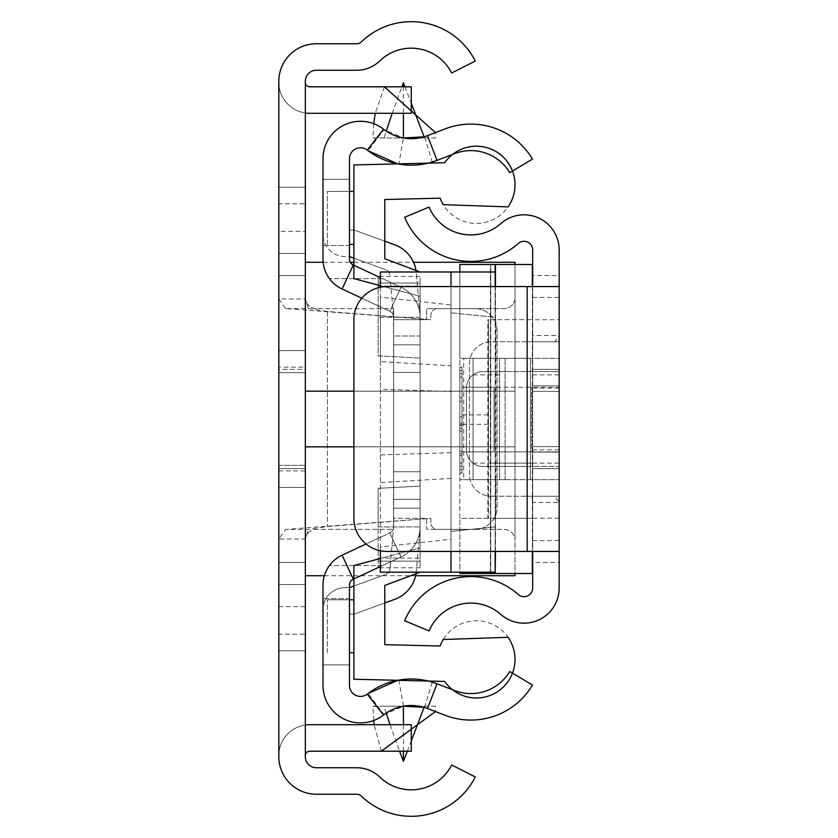 <?xml version="1.0" encoding="UTF-8"?>
<svg xmlns="http://www.w3.org/2000/svg" width="838" height="838" viewBox="0 0 838 838"><rect width="100%" height="100%" fill="white"/><g stroke="black" fill="none" stroke-linecap="round" stroke-linejoin="round"><path stroke-width="0.63" stroke-dasharray="4.19 3.14" d="M305.325 391.168L305.325 575.716L305.325 487.423L278.834 487.423L305.325 487.423L278.834 487.423L305.325 487.423L305.325 262.284L305.325 350.577L278.834 350.577L305.325 350.577L278.834 350.577L278.834 487.423L278.834 350.577L278.834 487.423L278.834 350.577L278.834 487.423L278.834 350.577L278.834 487.423L278.834 350.577L305.325 350.577L305.325 487.423L305.325 350.577L305.325 487.423L305.325 350.577L305.325 487.423L305.325 350.577L305.325 487.423L305.325 350.577L305.325 391.168L515.014 391.168L515.014 262.284M278.834 372.648L305.325 372.648L305.325 465.352L305.325 372.648L305.325 465.352L305.325 372.648L305.325 465.352L305.325 372.648L305.325 465.352L305.325 372.648L278.834 372.648L305.325 372.648L278.834 372.648L278.834 465.352L305.325 465.352L278.834 465.352L278.834 372.648L278.834 465.352L278.834 372.648L278.834 465.352L305.325 465.352L278.834 465.352L278.834 372.648M278.834 367.128L278.834 470.872L278.834 367.128L305.325 367.128L305.325 470.872L305.325 367.128M278.834 470.872L305.325 470.872M278.834 253.453L278.834 756.714A37.521 37.521 0 0 0 316.366 794.235L356.758 794.235A6.62 6.62 0 0 1 361.367 796.1A71.733 71.733 0 0 0 475.282 776.952L451.651 765A45.252 45.252 0 0 1 379.792 777.077A33.111 33.111 0 0 0 356.758 767.744L316.366 767.744A11.041 11.041 0 0 1 305.325 756.714L305.325 187.241L305.325 650.759L305.325 187.241L305.325 650.759L305.325 187.241L305.325 650.759L305.325 253.453L305.325 584.547L278.834 584.547L305.325 584.547L305.325 650.759L305.325 187.241L305.325 253.453L305.325 231.382L278.834 231.382L278.834 253.453L305.325 253.453L278.834 253.453M278.834 369.338L278.834 468.662L278.834 369.338L278.834 468.662L278.834 369.338L278.834 468.662L278.834 369.338L278.834 468.662L278.834 369.338L278.834 468.662L278.834 369.338L305.325 369.338L305.325 468.662L305.325 369.338L305.325 468.662L305.325 369.338L305.325 468.662L305.325 369.338L305.325 468.662L305.325 369.338L305.325 468.662L305.325 369.338L278.834 369.338M305.325 231.382L305.325 81.286A11.041 11.041 0 0 1 316.366 70.256L356.758 70.256A33.111 33.111 0 0 0 379.792 60.923A45.252 45.252 0 0 1 451.651 73L475.282 61.048A71.733 71.733 0 0 0 361.367 41.9A6.62 6.62 0 0 1 356.758 43.765L316.366 43.765A37.521 37.521 0 0 0 278.834 81.286L278.834 231.382M278.834 203.791L278.834 82.396L278.834 203.791L305.325 203.791L305.325 82.396L305.325 203.791L278.834 203.791M278.834 634.209L278.834 755.604L278.834 634.209L305.325 634.209L305.325 755.604L305.325 634.209L278.834 634.209M278.834 468.662L305.325 468.662L278.834 468.662M278.834 187.241L305.325 187.241L278.834 187.241M278.834 584.547L305.325 584.547L278.834 584.547M278.834 650.759L305.325 650.759L278.834 650.759M285.549 308.552L278.834 298.977L305.325 298.977L308.374 308.552L285.549 308.552L430.847 319.676L430.847 315.256A6.62 6.62 0 0 1 437.467 308.635L474.989 308.635A22.071 22.071 0 0 1 497.06 330.706L497.06 507.294A22.071 22.071 0 0 1 474.989 529.365L437.467 529.365A6.62 6.62 0 0 1 430.847 522.744L430.847 518.324L327.396 526.536L308.374 529.448L285.549 529.448L278.834 539.023L305.325 539.023L308.374 529.448M308.374 308.552L327.396 311.464L430.847 319.676L430.847 315.256A6.62 6.62 0 0 1 437.467 308.635L474.989 308.635A22.071 22.071 0 0 1 497.06 330.706L497.06 507.294A22.071 22.071 0 0 1 474.989 529.365L437.467 529.365A6.62 6.62 0 0 1 430.847 522.744L430.847 518.324L285.549 529.448M278.834 82.396A30.901 30.901 0 0 0 305.325 112.973A30.901 30.901 0 0 1 278.834 82.396M278.834 755.604A30.901 30.901 0 0 1 305.325 725.027A30.901 30.901 0 0 0 278.834 755.604M305.325 82.396A4.41 4.41 0 0 0 309.735 86.806L411.269 86.806L411.269 113.298L309.735 113.298A30.901 30.901 0 0 1 305.325 112.973M305.325 755.604A4.41 4.41 0 0 1 309.735 751.194L411.269 751.194L411.269 724.702L309.735 724.702A30.901 30.901 0 0 0 305.325 725.027M305.325 446.832L515.014 446.832L515.014 391.168L515.014 573.506M353.887 391.168L515.014 391.168L515.014 264.494M515.014 575.716L515.014 446.832L353.887 446.832M305.325 365.431L305.325 540.395L305.325 365.431M515.014 365.431L515.014 540.395L515.014 365.431M316.366 308.635A11.041 11.041 0 0 1 305.325 297.605A11.041 11.041 0 0 0 316.366 308.635L393.619 308.635L316.366 308.635M393.619 319.676L393.619 308.635L393.619 319.676L426.731 319.676L393.619 319.676M305.325 540.395A11.041 11.041 0 0 1 316.366 529.365L393.619 529.365L393.619 518.324L426.731 518.324L426.731 529.365L503.984 529.365A11.041 11.041 0 0 1 515.014 540.395A11.041 11.041 0 0 0 503.984 529.365L426.731 529.365L426.731 518.324L393.619 518.324L393.619 529.365L316.366 529.365A11.041 11.041 0 0 0 305.325 540.395M515.014 297.605A11.041 11.041 0 0 1 503.984 308.635L426.731 308.635L426.731 319.676L426.731 308.635L503.984 308.635A11.041 11.041 0 0 0 515.014 297.605M559.166 468.662L532.675 468.662L559.166 468.662L532.675 468.662L559.166 468.662L532.675 468.662L532.675 369.338L532.675 468.662L532.675 369.338L532.675 468.662L532.675 369.338L532.675 468.662L532.675 369.338L532.675 468.662L532.675 369.338L532.675 468.662L532.675 369.338L559.166 369.338L559.166 496.253L559.166 341.747L559.166 496.253L559.166 341.747L559.166 496.253L559.166 341.747L559.166 496.253L559.166 341.747L559.166 496.253L559.166 341.747L559.166 468.662L559.166 369.338L559.166 468.662L559.166 369.338L559.166 468.662L559.166 369.338L559.166 468.662L559.166 369.338L559.166 468.662L559.166 369.338L559.166 468.662L532.675 468.662L532.675 369.338L559.166 369.338L532.675 369.338L559.166 369.338L532.675 369.338L559.166 369.338L559.166 496.253L532.675 496.253L532.675 341.747L559.166 341.747L532.675 341.747L532.675 496.253L532.675 341.747L532.675 496.253L532.675 341.747L559.166 341.747L532.675 341.747L532.675 496.253L532.675 341.747L532.675 496.253L559.166 496.253M532.675 341.747L559.166 341.747L532.675 341.747L532.675 446.591L532.675 341.747M505.084 479.703L530.464 479.703L530.464 358.297L473.082 358.297L499.563 358.297L499.563 479.703L559.166 479.703L530.464 479.703L530.464 358.297L473.082 358.297L473.082 479.703L505.084 479.703L505.084 358.297L505.084 479.703M532.675 297.459L559.166 297.459L559.166 275.534L532.675 275.534L532.675 502.475L559.166 502.475L559.166 540.541L532.675 540.541L532.675 562.466L559.166 562.466L559.166 540.541M559.166 518.251L532.675 518.251L532.675 502.475L531.921 496.253L554.777 496.253L559.166 502.475L559.166 335.525L532.675 335.525L531.921 341.747L554.777 341.747L559.166 335.525L559.166 319.749L532.675 319.749M559.166 297.459L559.166 319.749M559.166 275.534L559.166 249.965A35.133 35.133 0 0 0 500.789 223.61A45.252 45.252 0 0 1 429.098 207.07L404.649 217.252A71.733 71.733 0 0 0 518.313 243.481A8.642 8.642 0 0 1 532.675 249.965L532.675 275.534M532.675 562.466L532.675 588.035A8.642 8.642 0 0 1 518.313 594.519A71.733 71.733 0 0 0 404.649 620.749L429.098 630.93A45.252 45.252 0 0 1 500.789 614.39A35.133 35.133 0 0 0 559.166 588.035L559.166 562.466M559.166 451.892L559.166 385.889L559.166 387.271L532.675 387.271L559.166 387.271L559.166 451.892L532.675 452.111L532.675 385.889L532.675 387.271L531.575 387.271L531.575 451.892L462.042 451.892L488.533 451.892L488.533 387.271L531.575 387.271L494.043 387.271L494.043 451.892L462.042 451.892L462.042 387.271L494.043 387.271L494.043 451.892L532.675 451.892L532.675 387.271L531.575 387.271L531.575 451.892L559.166 451.892M559.166 466.452L559.166 371.548L532.675 371.548L559.166 371.548L559.166 466.452L532.675 466.452L532.675 371.548L530.464 371.548L530.464 466.452L532.675 466.452L532.675 371.548L483.013 371.548L530.464 371.548L530.464 466.452L559.166 466.452M495.866 518.324L532.675 518.324L532.675 319.676L532.675 374.858L532.675 358.297L530.464 358.297L559.166 358.297L559.166 479.703L559.166 358.297L532.675 358.297L532.675 479.703L532.675 463.142L488.533 463.142L488.533 518.324L488.533 319.676L487.821 319.676L487.821 518.324L532.675 518.324L532.675 374.858L532.675 463.142L488.533 463.142L488.533 319.676L532.675 319.676L495.866 319.676L495.866 518.324L495.153 518.324L495.153 271.994L495.153 317.246L451.001 312.836L451.001 271.994L451.001 312.836L495.153 317.246L495.153 286.565M532.675 518.251L532.675 540.541M532.675 551.435L527.154 551.435L527.154 286.565L532.675 286.565L532.675 551.435L559.166 551.435M532.675 452.111L559.166 452.111L532.675 452.111M532.675 385.889L559.166 385.889L532.675 385.889M532.675 286.565L559.166 286.565M527.154 286.565L386.999 286.565A33.111 33.111 0 0 0 353.887 319.676L353.887 518.324A33.111 33.111 0 0 0 386.999 551.435L527.154 551.435M531.921 496.253L527.154 496.253L527.154 341.747L531.921 341.747M554.777 496.253L527.154 496.253L527.154 341.747L554.777 341.747M469.437 363.818A22.071 22.071 0 0 1 491.508 341.747A22.071 22.071 0 0 0 469.437 363.818L469.437 474.182A22.071 22.071 0 0 0 491.508 496.253A22.071 22.071 0 0 1 469.437 474.182L469.437 363.818M491.508 496.253L527.154 496.253L491.508 496.253M527.154 341.747L491.508 341.747L527.154 341.747M488.533 387.271L462.042 387.271L488.533 387.271L488.533 451.892M462.042 387.271L462.042 451.892M530.464 466.452L483.013 466.452A16.551 16.551 0 0 1 466.452 449.901L466.452 388.099A16.551 16.551 0 0 1 483.013 371.548A16.551 16.551 0 0 0 466.452 388.099L466.452 449.901A16.551 16.551 0 0 0 483.013 466.452L530.464 466.452M495.478 551.435L495.478 479.703L499.553 479.703L473.082 479.703L499.563 479.703L499.563 358.297L495.478 358.297L495.478 286.565M473.082 479.703L473.082 358.297M462.042 398.113L462.042 472.957L462.042 398.113M462.042 397.914L459.832 397.914L459.832 472.957L459.832 421.923L462.042 421.923M462.042 370.438L462.042 469.762L459.832 469.762L462.042 469.762L459.832 469.762L462.042 469.762L459.832 469.762L462.042 469.762L462.042 473.082L462.042 423.41L459.832 423.41L462.042 423.41L462.042 469.762L459.832 469.762L462.042 469.762L459.832 469.762L459.832 473.082L459.832 469.762L462.042 469.762L462.042 419L459.832 419L459.832 473.082L459.832 367.128L459.832 419L462.042 419L462.042 370.438L462.042 473.082L462.042 370.438L459.832 370.438L459.832 473.082L459.832 370.438L462.042 370.438L462.042 469.762L462.042 367.128L462.042 416.79L462.042 367.128L462.042 370.438L459.832 370.438M462.042 425.62L462.042 463.142L462.042 425.62L459.832 425.62L459.832 463.142L462.042 463.142L459.832 463.142L459.832 425.62L462.042 425.62M495.478 479.703L495.153 573.506M495.153 264.494L495.478 358.297M463.697 479.703L499.553 479.703L499.553 358.297L463.697 358.297L463.697 479.703L459.832 479.703L459.832 358.297L463.697 358.297M495.153 358.297L495.153 479.703L459.832 479.703L459.832 573.506L490.733 573.506L490.733 264.494L490.733 573.506L532.675 573.506L532.675 264.494L459.832 264.494L459.832 358.297L495.153 358.297M459.832 271.994L459.832 518.324L495.153 518.324L495.153 572.186L495.153 526.934L451.001 531.355L451.001 572.186L451.001 531.355L495.153 526.934L495.153 551.435M459.832 397.914L459.832 421.923M487.821 518.324L459.832 518.324L459.832 572.186M459.832 416.79L462.042 416.79L459.832 416.79M495.866 319.676L487.821 319.676M532.675 573.506L532.675 264.494M532.675 374.858L559.166 374.858M403.424 751.194L403.424 724.702M386.213 713.075L384.034 706.193L403.424 706.193L384.034 714.625A45.252 45.252 0 0 1 424.531 707.492L424.531 706.193L419.126 706.193M390.068 724.702L399.579 751.194M407.331 751.194L411.269 740.97M373.717 720.491L372.994 706.193L435.571 706.193L435.456 711.577M381.28 751.194L374.219 724.702M384.034 706.193L372.994 706.455M435.571 706.193L424.531 706.193M403.424 86.806L403.424 113.298M419.126 137.987L424.531 137.987L424.531 136.688L432.293 162.017A71.733 71.733 0 0 1 368.091 150.704L384.034 129.555L403.424 137.987L384.034 137.987L386.213 131.105M392.215 113.298L401.905 86.806M404.953 86.806L411.269 103.21M373.717 123.689L372.994 137.987L435.571 137.987L435.456 132.603M384.38 86.806L375.225 113.298M384.034 137.987L372.994 137.83M435.571 137.987L424.531 137.987M380.368 277.629L353.29 264.997A6.62 6.62 0 0 1 349.467 258.994A6.62 6.62 0 0 0 353.29 264.997A6.62 6.62 0 0 1 349.467 258.994L349.467 256.543L345.057 256.543A22.071 22.071 0 0 1 322.986 234.472A22.071 22.071 0 0 0 345.057 256.543L349.467 256.543L349.467 230.062L349.467 258.994L349.467 158.801A11.041 11.041 0 0 1 367.274 150.086A71.733 71.733 0 0 0 437.027 160.383L454.625 153.616A45.252 45.252 0 0 1 509.734 172.67L532.486 159.105A71.733 71.733 0 0 0 445.114 128.895L427.516 135.662A45.252 45.252 0 0 1 383.521 129.167A37.521 37.521 0 0 0 322.986 158.801L322.986 258.994A33.111 33.111 0 0 0 342.103 289.005L389.796 311.244A6.62 6.62 0 0 1 393.619 317.246L393.619 526.934A6.62 6.62 0 0 1 389.796 532.937L342.103 555.175A33.111 33.111 0 0 0 322.986 585.186L322.986 685.379A37.521 37.521 0 0 0 383.521 715.013A45.252 45.252 0 0 1 427.516 708.519L445.114 715.285A71.733 71.733 0 0 0 532.486 685.075L509.734 671.51A45.252 45.252 0 0 1 454.625 690.564L437.027 683.798L427.516 708.519M353.29 264.997L342.103 289.005L389.796 311.244L342.103 289.005A33.111 33.111 0 0 1 322.986 258.994A33.111 33.111 0 0 0 342.103 289.005A33.111 33.111 0 0 1 329.428 278.614A33.111 33.111 0 0 0 342.103 289.005L389.796 311.244A6.62 6.62 0 0 1 393.619 317.246L393.514 528.087A6.62 6.62 0 0 1 389.796 532.937L342.103 555.175A33.111 33.111 0 0 0 329.428 565.566A33.111 33.111 0 0 1 342.103 555.175A33.111 33.111 0 0 0 322.986 585.186A33.111 33.111 0 0 1 342.103 555.175L366.08 543.998M420.1 276.414L378.168 276.414L378.168 283.035L420.1 283.035L420.1 561.146L378.168 561.146L378.168 559.093L353.887 565.566L353.887 679.241L444.685 681.441A38.632 38.632 0 0 0 504.403 685.966A38.632 38.632 0 0 0 496.787 626.573A38.632 38.632 0 0 0 440.149 646.004L384.789 644.663L384.789 585.427L420.1 572.186L451.001 572.186L451.001 271.994L420.1 271.994L384.789 258.753L384.789 199.517L440.149 198.177A38.632 38.632 0 0 0 496.787 217.608A38.632 38.632 0 0 0 504.403 158.214A38.632 38.632 0 0 0 444.685 162.74L353.887 164.939L353.887 278.614L378.168 285.088L378.168 283.035L420.1 283.035L420.1 276.414L420.1 372.428L420.1 317.246A33.111 33.111 0 0 0 400.983 287.235A33.111 33.111 0 0 1 420.1 317.246A33.111 33.111 0 0 0 420.068 315.643A33.111 33.111 0 0 1 420.1 317.246A33.111 33.111 0 0 0 400.983 287.235A33.111 33.111 0 0 1 419.838 313.077A33.111 33.111 0 0 0 400.983 287.235L382.505 278.614L400.983 287.235A33.111 33.111 0 0 1 420.1 317.246L420.1 526.934A33.111 33.111 0 0 1 420.068 528.537A33.111 33.111 0 0 0 420.1 526.934A33.111 33.111 0 0 1 400.983 556.945L353.29 579.184L400.983 556.945L382.505 565.566L400.983 556.945L390.571 561.806L393.619 526.934L393.619 471.752L393.619 526.934A6.62 6.62 0 0 1 389.796 532.937A6.62 6.62 0 0 0 393.619 526.934A6.62 6.62 0 0 1 389.796 532.937A6.62 6.62 0 0 0 393.514 528.087L390.571 561.806L353.29 579.184A6.62 6.62 0 0 0 349.467 585.186L349.467 614.118L349.467 587.637L345.057 587.637A22.071 22.071 0 0 0 322.986 609.708A22.071 22.071 0 0 1 345.057 587.637L349.467 587.637L349.467 585.186L349.467 685.379A11.041 11.041 0 0 0 367.274 694.094A71.733 71.733 0 0 1 437.027 683.798M361.796 298.192L389.796 311.244A6.62 6.62 0 0 1 393.514 316.094L393.619 317.246A6.62 6.62 0 0 0 389.796 311.244A6.62 6.62 0 0 1 393.514 316.094L393.619 372.428L393.619 317.246A6.62 6.62 0 0 0 389.796 311.244L342.103 289.005M349.467 598.667L349.467 664.89L349.467 598.667L322.986 598.667L322.986 664.89L322.986 598.667L349.467 598.667M451.001 304.969L451.001 539.211L451.001 304.969L420.1 301.512L420.1 296.275L420.1 526.934A33.111 33.111 0 0 1 400.983 556.945A33.111 33.111 0 0 0 419.838 531.103A33.111 33.111 0 0 1 400.983 556.945L380.368 566.551M349.467 245.513L349.467 179.29L349.467 245.513L322.986 245.513L322.986 179.29L322.986 245.513L349.467 245.513M420.1 526.934A33.111 33.111 0 0 1 400.983 556.945A33.111 33.111 0 0 0 420.1 526.934L420.1 471.752L420.1 567.766L420.1 561.146L378.168 561.146L378.168 567.766L378.168 526.934L420.1 526.934L378.168 526.934L378.168 488.313L420.1 486.103L420.1 526.934M353.29 579.184A6.62 6.62 0 0 0 349.467 585.186A6.62 6.62 0 0 1 353.29 579.184L342.103 555.175M393.619 336.007L393.619 508.174L393.619 336.007L393.619 508.174L393.619 336.007L393.619 508.174L393.619 336.007L393.619 508.174L393.619 336.007L420.1 336.007L420.1 508.174L420.1 336.007L420.1 508.174L420.1 336.007L420.1 508.174L420.1 336.007L420.1 508.174L420.1 336.007L393.619 336.007M349.467 179.29L322.986 179.29L349.467 179.29M420.1 372.428L393.619 372.428L420.1 372.428M420.1 344.837L393.619 344.837L420.1 344.837M382.505 278.614L329.428 278.614L382.505 278.614M382.505 565.566L329.428 565.566L382.505 565.566M420.1 499.343L393.619 499.343L420.1 499.343M420.1 471.752L393.619 471.752L420.1 471.752M349.467 664.89L322.986 664.89L349.467 664.89M393.619 508.174L420.1 508.174L393.619 508.174M424.531 707.492L432.293 682.163A71.733 71.733 0 0 0 368.091 693.476L384.034 714.625M428.197 681.043L397.746 680.299M398.836 680.1L403.424 706.193M397.746 163.881L398.836 164.08L403.424 137.987M424.531 136.688A45.252 45.252 0 0 1 384.034 129.555M398.836 164.08L428.197 163.138M390.571 282.375L393.619 317.246L390.571 282.375M353.887 586.024L385.616 574.48A6.62 6.62 0 0 0 389.953 568.834L390.571 561.806L389.953 568.834A6.62 6.62 0 0 1 385.616 574.48L349.467 587.637M416.004 573.716A33.111 33.111 0 0 0 416.339 571.139L419.838 531.103L416.339 571.139A33.111 33.111 0 0 1 394.677 599.369L354.139 614.118L349.467 614.118L354.139 614.118L384.789 602.972M384.789 241.208L354.139 230.062L349.467 230.062L354.139 230.062L394.677 244.811A33.111 33.111 0 0 1 416.339 273.041L419.838 313.077L416.339 273.041A33.111 33.111 0 0 0 416.004 270.464M353.887 258.156L385.616 269.7A6.62 6.62 0 0 1 389.953 275.346A6.62 6.62 0 0 0 385.616 269.7L349.467 256.543M451.001 286.565L451.001 551.435M451.001 271.994L495.153 271.994M451.001 572.186L495.153 572.186M380.368 287.235L380.368 550.765M451.001 452.698L380.368 454.898L380.368 389.282L451.001 391.482M451.001 478.393L380.368 482.552L380.368 547.015L451.001 539.211M380.368 271.994L380.368 297.165L420.1 301.512L420.1 547.905L378.168 559.093L378.168 488.313L420.1 486.103L420.1 547.905L380.368 558.496L380.368 572.186M380.368 297.165L380.368 361.628L451.001 365.787M353.887 191.431L353.887 244.403L353.887 191.431L327.396 191.431L349.467 191.431M353.887 599.778L353.887 652.75L353.887 599.778L327.396 599.778L349.467 599.778M380.368 361.628L380.368 389.282M380.368 454.898L380.368 482.552M380.368 547.015L380.368 558.496M380.368 285.685L420.1 296.275L378.168 285.088L378.168 355.867L420.1 358.077L378.168 355.867L378.168 286.093L420.1 286.093M353.887 244.403L349.467 244.403M327.396 244.403L327.396 191.431L327.396 244.403M353.887 652.75L349.467 652.75M327.396 652.75L327.396 599.778L327.396 652.75M420.1 567.766L378.168 567.766M420.1 317.246L378.168 317.246L420.1 317.246M378.168 276.414L378.168 286.093M278.834 606.618L305.325 606.618M278.834 275.524L305.325 275.524L278.834 275.524M278.834 562.476L305.325 562.476L278.834 562.476M327.396 311.464L327.396 526.536L327.396 311.464M532.675 391.409L559.166 391.409L532.675 391.409M532.675 446.591L559.166 446.591L532.675 446.591M532.675 463.142L559.166 463.142M532.675 388.099L559.166 388.099M532.675 449.901L559.166 449.901M462.042 414.862L488.533 414.862M462.042 424.3L488.533 424.3M473.082 463.142L499.563 463.142M473.082 374.858L499.563 374.858M459.832 428.365L462.042 428.365M462.042 455.579L459.832 455.579M532.34 286.565L532.34 551.435M490.408 573.506L490.408 264.494M459.832 397.861L462.042 397.861M459.832 424.656L462.042 424.656M462.042 453.651L459.832 453.651M459.832 431.099L462.042 431.099M459.832 401.339L462.042 401.339L459.832 401.339M400.983 556.945L389.796 532.937L400.983 556.945M400.983 287.235L389.796 311.244L400.983 287.235M367.274 694.094L383.521 715.013M367.274 150.086L383.521 129.167M437.027 160.383L427.516 135.662M378.168 558.087L420.1 558.087M323.143 262.284L350.347 262.284M353.887 262.284L413.522 262.284M324.369 575.716L415.617 575.716M462.042 373.633L459.832 373.633M462.042 401.203L459.832 401.203M462.042 367.002L459.832 367.002M462.042 472.957L459.832 472.957M462.042 451.305L459.832 451.305M462.042 466.337L459.832 466.337M462.042 473.082L459.832 473.082L462.042 473.082M462.042 377.058L459.832 377.058M462.042 367.128L459.832 367.128L462.042 367.128"/><path stroke-width="1.26" d="M278.834 81.286L278.834 756.714A37.521 37.521 0 0 0 316.366 794.235L356.758 794.235A6.62 6.62 0 0 1 361.367 796.1A71.733 71.733 0 0 0 475.282 776.952L451.651 765A45.252 45.252 0 0 1 379.792 777.077A33.111 33.111 0 0 0 356.758 767.744L316.366 767.744A11.041 11.041 0 0 1 305.325 756.714L305.325 81.286A11.041 11.041 0 0 1 316.366 70.256L356.758 70.256A33.111 33.111 0 0 0 379.792 60.923A45.252 45.252 0 0 1 451.651 73L475.282 61.048A71.733 71.733 0 0 0 361.367 41.9A6.62 6.62 0 0 1 356.758 43.765L316.366 43.765A37.521 37.521 0 0 0 278.834 81.286M305.325 82.396A4.41 4.41 0 0 0 309.735 86.806L411.269 86.806L411.269 113.298L309.735 113.298A30.901 30.901 0 0 1 305.325 112.973M305.325 755.604A4.41 4.41 0 0 1 309.735 751.194L411.269 751.194L411.269 724.702L309.735 724.702A30.901 30.901 0 0 0 305.325 725.027M305.325 391.168L353.887 391.168M413.522 262.284L515.014 262.284L515.014 264.494M515.014 573.506L515.014 575.716L415.617 575.716M353.887 446.832L305.325 446.832M559.166 468.662L559.166 496.253M559.166 341.747L559.166 369.338L559.166 341.747M559.166 286.565L559.166 551.435L386.999 551.435A33.111 33.111 0 0 1 353.887 518.324L353.887 319.676A33.111 33.111 0 0 1 386.999 286.565L559.166 286.565L559.166 249.965A35.133 35.133 0 0 0 500.789 223.61A45.252 45.252 0 0 1 429.098 207.07L404.649 217.252A71.733 71.733 0 0 0 518.313 243.481A8.642 8.642 0 0 1 532.675 249.965L532.675 286.565M532.675 551.435L532.675 588.035A8.642 8.642 0 0 1 518.313 594.519A71.733 71.733 0 0 0 404.649 620.749L429.098 630.93A45.252 45.252 0 0 1 500.789 614.39A35.133 35.133 0 0 0 559.166 588.035L559.166 551.435M451.001 551.435L451.001 572.186L495.153 572.186L495.153 573.506L495.478 551.435M532.675 264.494L459.832 264.494L459.832 271.994M532.675 573.506L495.478 573.506M380.368 285.685L353.887 278.614L353.887 164.939L444.685 162.74A38.632 38.632 0 0 1 498.463 153.113A38.632 38.632 0 0 1 508.09 206.881L443.26 204.671A38.632 38.632 0 0 1 440.149 198.177L384.789 199.517L384.789 258.753L420.1 271.994L495.153 271.994L495.153 264.494M459.832 572.186L459.832 573.506L495.153 573.506M399.579 751.194L403.424 761.375L403.424 751.194M403.424 724.702L403.424 706.193L419.126 706.193M386.213 713.075L390.068 724.702M403.424 761.375L407.331 751.194M411.269 740.97L424.101 707.356L403.424 706.193M435.456 711.577L381.28 751.194M374.219 724.702L373.717 720.491M401.905 86.806L403.424 82.805L403.424 86.806M403.424 113.298L403.424 137.987L419.126 137.987M386.213 131.105L392.215 113.298M403.424 82.805L404.953 86.806M411.269 103.21L424.101 136.824L403.424 137.987M435.456 132.603L384.38 86.806M375.225 113.298L373.717 123.689M380.368 566.551L353.29 579.184A6.62 6.62 0 0 0 349.467 585.186L349.467 685.379A11.041 11.041 0 0 0 367.274 694.094L383.521 715.013A37.521 37.521 0 0 1 322.986 685.379L322.986 585.186A33.111 33.111 0 0 1 342.103 555.175L366.08 543.998M353.29 264.997L342.103 289.005A33.111 33.111 0 0 1 322.986 258.994L322.986 158.801A37.521 37.521 0 0 1 383.521 129.167A45.252 45.252 0 0 0 427.516 135.662L445.114 128.895A71.733 71.733 0 0 1 532.486 159.105L509.734 172.67A45.252 45.252 0 0 0 454.625 153.616L437.027 160.383A71.733 71.733 0 0 1 367.274 150.086A11.041 11.041 0 0 0 349.467 158.801L349.467 258.994A6.62 6.62 0 0 0 353.29 264.997L380.368 277.629M342.103 289.005L361.796 298.192M367.274 694.094A71.733 71.733 0 0 1 437.027 683.798L454.625 690.564A45.252 45.252 0 0 0 509.734 671.51L532.486 685.075A71.733 71.733 0 0 1 445.114 715.285L427.516 708.519A45.252 45.252 0 0 0 383.521 715.013M397.746 680.299L368.091 693.476M432.293 682.163L428.197 681.043M368.091 150.704L397.746 163.881M428.197 163.138L432.293 162.017M416.004 573.716A33.111 33.111 0 0 1 394.677 599.369L384.789 602.972M353.887 586.024L349.467 587.637M384.789 241.208L394.677 244.811A33.111 33.111 0 0 1 416.004 270.464M349.467 256.543L353.887 258.156M451.001 271.994L451.001 286.565M451.001 572.186L420.1 572.186L384.789 585.427L384.789 644.663L440.149 646.004A38.632 38.632 0 0 1 443.26 639.509L508.09 637.299A38.632 38.632 0 0 1 498.463 691.067A38.632 38.632 0 0 1 444.685 681.441L353.887 679.241L353.887 565.566L380.368 558.496M495.153 572.186L495.153 551.435M420.1 271.994L380.368 271.994L380.368 287.235M380.368 550.765L380.368 572.186L420.1 572.186M495.153 286.565L495.153 271.994M508.09 637.299L443.26 639.509M443.26 204.671L508.09 206.881M349.467 244.403L353.887 244.403M349.467 191.431L353.887 191.431M349.467 652.75L353.887 652.75M349.467 599.778L353.887 599.778M527.154 286.565L527.154 551.435M495.478 286.565L495.478 264.494M532.34 264.494L532.34 286.565M532.34 551.435L532.34 573.506M353.29 579.184L342.103 555.175M437.027 683.798L427.516 708.519M367.274 150.086L383.521 129.167M437.027 160.383L427.516 135.662M305.325 262.284L323.143 262.284M350.347 262.284L353.887 262.284M305.325 575.716L324.369 575.716"/></g></svg>
